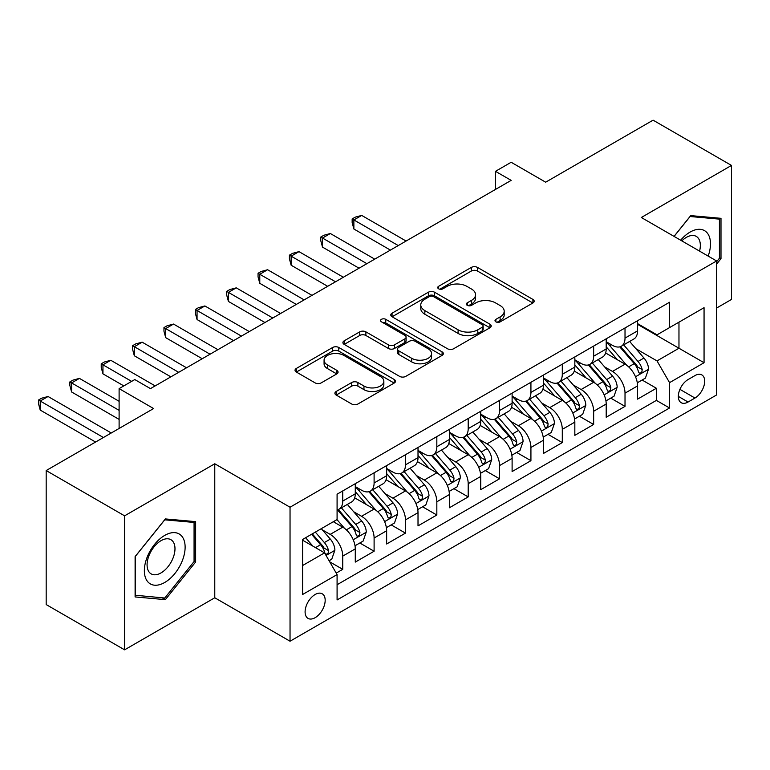 <?xml version="1.0" encoding="UTF-8"?>
<svg xmlns="http://www.w3.org/2000/svg" width="770" height="770" viewBox="0 0 770 770"><rect width="100%" height="100%" fill="white"/><g stroke="black" fill="none" stroke-linecap="round" stroke-linejoin="round"><path stroke-width="1.16" d="M495.88 321.85A3.051 1.761 0 0 0 500.192 321.85L532.907 302.966A4.35 2.512 0 0 0 534.178 301.195A4.35 2.512 0 0 0 532.907 299.414L477.487 267.421A4.35 2.512 0 0 0 471.327 267.421L438.621 286.305A3.051 1.761 0 0 0 437.726 287.547A3.051 1.761 0 0 0 438.621 288.798A3.051 1.761 0 0 0 442.933 288.798L447.168 286.353A13.937 8.046 0 0 1 466.87 286.353L471.481 289.019A13.937 8.046 0 0 1 475.562 294.708A13.937 8.046 0 0 1 471.481 300.396L467.255 302.831A3.051 1.761 0 0 0 466.36 304.083A3.051 1.761 0 0 0 467.255 305.324A3.051 1.761 0 0 0 471.558 305.324L475.793 302.88A13.937 8.046 0 0 1 495.495 302.88L500.115 305.546A13.937 8.046 0 0 1 504.196 311.234A13.937 8.046 0 0 1 500.115 316.922L495.88 319.367A3.051 1.761 0 0 0 494.994 320.609A3.051 1.761 0 0 0 495.88 321.85L495.88 319.367M315.132 617.694A14.197 8.191 120 0 0 324.411 605.182A14.197 8.191 120 0 0 322.235 593.805A14.197 8.191 120 0 0 315.132 594.507A14.197 8.191 120 0 0 305.863 607.02A14.197 8.191 120 0 0 308.038 618.397A14.197 8.191 120 0 0 315.132 617.694M336.182 391.487A4.35 2.512 0 0 0 334.902 393.258A4.35 2.512 0 0 0 336.182 395.039L351.726 404.019A4.35 2.512 0 0 0 357.886 404.019L394.211 383.046A4.35 2.512 0 0 0 395.491 381.266A4.35 2.512 0 0 0 394.211 379.485L338.8 347.491A4.35 2.512 0 0 0 332.64 347.491L296.315 368.464A4.35 2.512 0 0 0 295.035 370.245A4.35 2.512 0 0 0 296.315 372.025L315.094 382.863A4.35 2.512 0 0 0 321.244 382.863L336.798 373.893A4.35 2.512 0 0 0 338.069 372.112A4.35 2.512 0 0 0 336.798 370.332L327.481 364.961A11.646 6.728 0 0 1 324.074 360.206A11.646 6.728 0 0 1 331.264 353.988A11.646 6.728 0 0 1 343.949 355.451L380.438 376.511A11.646 6.728 0 0 1 383.845 381.266A11.646 6.728 0 0 1 376.655 387.474A11.646 6.728 0 0 1 363.96 386.02L357.886 382.507A4.35 2.512 0 0 0 351.726 382.507L336.182 391.487L336.182 395.039M716.601 308.038L731.5 299.443L731.5 165.434L653.085 120.168L545.66 182.192L511.165 162.268L495.485 171.325L511.165 180.373L150.468 388.619L134.788 379.562L119.109 388.619L119.109 428.457M124.596 515.833L124.596 649.832L214.772 597.77L214.772 463.771L124.596 515.833L46.181 470.557L153.605 408.543L119.109 388.619M214.772 463.771L290.04 507.228L716.601 260.963L716.601 394.962L290.04 641.227L290.04 507.228M731.5 165.434L641.323 217.496L716.601 260.963M447.476 348.743A4.35 2.512 0 0 0 453.626 348.743L489.961 327.76A4.35 2.512 0 0 0 491.231 325.989A4.35 2.512 0 0 0 489.961 324.208L434.54 292.215A4.35 2.512 0 0 0 428.38 292.215L392.055 313.188A4.35 2.512 0 0 0 390.785 314.969A4.35 2.512 0 0 0 392.055 316.739L447.476 348.743M382.651 322.514A3.051 1.761 0 0 1 385.741 322.948L385.741 319.319L442.086 351.851A4.35 2.512 0 0 1 443.356 353.623A4.35 2.512 0 0 1 442.086 355.403L405.752 376.376A4.35 2.512 0 0 1 399.601 376.376L344.18 344.382L344.18 340.831A4.35 2.512 0 0 0 342.91 342.602A4.35 2.512 0 0 0 344.18 344.382M344.18 340.831L359.734 331.851A4.35 2.512 0 0 1 365.885 331.851L388.359 344.825A4.35 2.512 0 0 0 394.519 344.825L404.837 338.877A4.35 2.512 0 0 0 406.108 337.096A4.35 2.512 0 0 0 404.837 335.316L381.439 321.812A3.051 1.761 0 0 1 380.544 320.57A3.051 1.761 0 0 1 382.421 318.944A3.051 1.761 0 0 1 385.741 319.319M124.596 649.832L46.181 604.566L46.181 470.557M336.23 573.101L342.737 569.338L329.724 561.831M322.312 529.847L330.186 534.39A17.739 10.241 60 0 1 342.737 556.123L355.278 548.875L355.278 562.1L374.105 551.233L359.831 542.994M353.68 511.742L361.553 516.285A17.739 10.241 60 0 1 374.105 538.018L386.646 530.771L386.646 543.986L405.463 533.129L391.199 524.89M385.048 493.628L392.921 498.18A17.739 10.241 60 0 1 405.463 519.904L418.014 512.666L418.014 525.881L436.831 515.014L422.557 506.776M416.406 475.523L424.28 480.066A17.739 10.241 60 0 1 436.831 501.799L449.372 494.552L449.372 507.776L468.199 496.91L453.925 488.671M447.774 457.409L455.647 461.962A17.739 10.241 60 0 1 468.199 483.685L480.74 476.447L480.74 489.662L499.557 478.805L485.293 470.566M479.142 439.304L487.015 443.847A17.739 10.241 60 0 1 499.557 465.581L512.108 458.342L512.108 471.558L530.925 460.691L516.651 452.452M510.5 421.2L518.374 425.743A17.739 10.241 60 0 1 530.925 447.476L543.466 440.228L543.466 453.453L562.293 442.586L548.019 434.347M541.868 403.085L549.741 407.638A17.739 10.241 60 0 1 562.293 429.362L574.834 422.124L574.834 435.339L593.651 424.472L579.387 416.233M573.236 384.981L581.109 389.524A17.739 10.241 60 0 1 593.651 411.257L606.202 404.009L606.202 417.234L625.019 406.368L625.019 393.152A17.739 10.241 -120 0 0 612.468 371.419L604.594 366.876M610.745 398.128L625.019 406.368M355.278 548.875A17.739 10.241 -120 0 0 342.737 527.152L333.323 521.713M386.646 530.771A17.739 10.241 -120 0 0 374.105 509.037L354.7 497.844M418.014 512.666A17.739 10.241 -120 0 0 405.463 490.933L386.068 479.739M449.372 494.552A17.739 10.241 -120 0 0 436.831 472.828L417.436 461.625M480.74 476.447A17.739 10.241 -120 0 0 468.199 454.714L448.794 443.52M512.108 458.342A17.739 10.241 -120 0 0 499.557 436.609L480.162 425.406M543.466 440.228A17.739 10.241 -120 0 0 530.925 418.505L511.53 407.301M574.834 422.124A17.739 10.241 -120 0 0 562.293 400.39L542.889 389.197M606.202 404.009A17.739 10.241 -120 0 0 593.651 382.286L574.256 371.082M694.963 375.587L688.062 379.572A13.754 7.941 120 0 0 679.073 391.689A13.754 7.941 120 0 0 681.181 402.7A13.754 7.941 120 0 0 688.062 402.027L694.963 398.042A13.754 7.941 120 0 0 703.944 385.924A13.754 7.941 120 0 0 701.836 374.903A13.754 7.941 120 0 0 694.963 375.587M302.591 565.536L324.545 552.86L337.087 574.593L337.087 599.946L669.553 407.994L669.553 382.642L657.012 360.918L635.962 348.762M337.087 574.593L302.591 594.507L302.591 539.462L337.087 519.548L337.087 494.196L669.553 302.244L669.553 327.597L704.059 307.682L704.059 362.728L669.553 382.642M355.278 486.582L361.553 490.211A17.739 10.241 60 0 0 370.428 491.087L382.969 483.839A17.739 10.241 -120 0 0 386.646 475.725L386.646 465.581M386.646 468.478L392.921 472.097A17.739 10.241 60 0 0 401.786 472.982L414.337 465.735A17.739 10.241 -120 0 0 418.014 457.611L418.014 447.476M418.014 450.373L424.28 453.992A17.739 10.241 60 0 0 433.154 454.868L445.705 447.63A17.739 10.241 -120 0 0 449.372 439.506L449.372 429.362M449.372 432.259L455.647 435.887A17.739 10.241 60 0 0 464.522 436.763L477.063 429.516A17.739 10.241 -120 0 0 480.74 421.402L480.74 411.257M480.74 414.154L487.015 417.773A17.739 10.241 60 0 0 495.88 418.659L508.431 411.411A17.739 10.241 -120 0 0 512.108 403.288L512.108 393.152M512.108 396.05L518.374 399.668A17.739 10.241 60 0 0 527.248 400.544L539.799 393.306A17.739 10.241 -120 0 0 543.466 385.183L543.466 375.038M543.466 377.935L549.741 381.564A17.739 10.241 60 0 0 558.616 382.44L571.157 375.192A17.739 10.241 -120 0 0 574.834 367.069L574.834 356.933M574.834 359.831L581.109 363.45A17.739 10.241 60 0 0 589.974 364.325L602.525 357.088A17.739 10.241 -120 0 0 606.202 348.964L606.202 338.819M337.087 584.738L656.387 400.39L656.387 388.263L637.56 399.13L637.56 385.905A17.739 10.241 -120 0 0 625.019 364.172L605.624 352.978M606.202 341.726L612.468 345.345A17.739 10.241 -120 0 0 621.342 346.221A17.739 10.241 -120 0 0 625.019 338.097L625.019 327.962M621.342 346.221L633.893 338.983A17.739 10.241 -120 0 0 637.56 330.859L637.56 320.715M342.737 490.933L342.737 501.078A17.739 10.241 60 0 1 339.06 509.191A17.739 10.241 60 0 1 337.087 509.913M339.06 509.191L351.611 501.953A17.739 10.241 -120 0 0 355.278 493.83L355.278 483.685M374.105 472.828L374.105 482.963A17.739 10.241 60 0 1 370.428 491.087M405.463 454.714L405.463 464.859A17.739 10.241 60 0 1 401.786 472.982M436.831 436.609L436.831 446.744A17.739 10.241 60 0 1 433.154 454.868M468.199 418.495L468.199 428.64A17.739 10.241 60 0 1 464.522 436.763M499.557 400.39L499.557 410.535A17.739 10.241 60 0 1 495.88 418.659M530.925 382.286L530.925 392.421A17.739 10.241 60 0 1 527.248 400.544M562.293 364.172L562.293 374.316A17.739 10.241 60 0 1 558.616 382.44M593.651 346.067L593.651 356.212A17.739 10.241 60 0 1 589.974 364.325M593.651 411.257L593.651 424.472M562.293 429.362L562.293 442.586M530.925 447.476L530.925 460.691M499.557 465.581L499.557 478.805M468.199 483.685L468.199 496.91M436.831 501.799L436.831 515.014M405.463 519.904L405.463 533.129M374.105 538.018L374.105 551.233M342.737 556.123L342.737 569.338M324.545 552.86L302.591 540.184M657.012 360.918L678.967 348.242L678.967 322.168L704.059 307.682M637.56 324.334L704.059 362.728M637.56 323.612L657.012 334.844L669.553 327.597M214.772 597.77L290.04 641.227M495.485 171.325L495.485 189.43M642.113 380.024L656.387 388.263M656.387 400.39L669.553 407.994M716.601 264.149L720.99 258.681L720.99 218.324L690.729 215.619L674.039 236.38M135.106 596.943L165.367 599.647L195.638 561.994L195.638 521.637L165.367 518.932L135.106 556.585L135.106 596.943M719.421 257.777L720.99 258.681M194.069 561.089L195.638 561.994M162.172 597.799L165.367 599.647M497.102 322.284L500.115 320.541A13.937 8.046 0 0 0 504.196 314.853L504.196 311.234M475.562 294.708L475.562 298.327A13.937 8.046 0 0 1 471.481 304.015L468.468 305.757M532.85 303.005L477.487 271.04A4.35 2.512 0 0 0 471.327 271.04L439.843 289.222M489.903 327.799L434.54 295.834A4.35 2.512 0 0 0 428.38 295.834L392.113 316.778M482.261 327.231A3.051 1.761 0 0 0 483.156 325.989A3.051 1.761 0 0 0 482.261 324.738L433.616 296.662A3.051 1.761 0 0 0 429.304 296.662L424.847 299.232A13.937 8.046 0 0 0 420.767 304.92A13.937 8.046 0 0 0 424.847 310.608L458.092 329.81A13.937 8.046 0 0 0 477.795 329.81L482.261 327.231L482.261 330.85A3.051 1.761 0 0 0 483.156 329.608L483.156 325.989M420.767 304.92L420.767 308.549A13.937 8.046 0 0 0 424.847 314.237L424.847 310.608M482.261 330.85L477.795 333.429A13.937 8.046 0 0 1 458.092 333.429L424.847 314.237M344.238 344.421L359.734 335.47L359.734 331.851M406.108 337.096L406.108 340.715A4.35 2.512 0 0 1 404.837 342.496L394.519 348.454A4.35 2.512 0 0 1 388.359 348.454L365.885 335.47A4.35 2.512 0 0 0 359.734 335.47M385.741 322.948L442.028 355.432M411.681 358.291A11.646 6.728 0 0 0 424.376 359.754A11.646 6.728 0 0 0 431.566 353.536A11.646 6.728 0 0 0 428.149 348.781L415.3 341.36A4.35 2.512 0 0 0 409.139 341.36L398.831 347.318A4.35 2.512 0 0 0 397.551 349.089A4.35 2.512 0 0 0 398.831 350.87L411.681 358.291L411.681 361.91A11.646 6.728 0 0 0 424.376 363.373A11.646 6.728 0 0 0 431.566 357.155L431.566 353.536M397.551 349.089L397.551 352.718A4.35 2.512 0 0 0 398.831 354.489L398.831 350.87M411.681 361.91L398.831 354.489M383.845 381.266L383.845 384.885A11.646 6.728 0 0 1 376.655 391.102A11.646 6.728 0 0 1 363.96 389.639L357.886 386.126A4.35 2.512 0 0 0 351.726 386.126L336.24 395.077M324.074 360.206L324.074 363.825A11.646 6.728 0 0 0 327.481 368.58L327.481 364.961M336.74 373.922L327.481 368.58M394.153 383.075L338.8 351.12A4.35 2.512 0 0 0 332.64 351.12L296.373 372.054M637.3 382.796L645.404 378.118L648.542 369.061A11.752 6.786 -120 0 0 643.961 358.031L629.629 341.437M626.761 365.327L609.763 345.643A33.928 19.587 -120 0 0 606.202 341.918M617.444 359.802L607.934 348.791A28.163 16.266 -120 0 0 606.202 346.904M406.088 241.039L361.708 215.417L353.873 219.941L353.873 228.998L390.409 250.096M619.744 346.856L634.239 363.642A11.752 6.786 60 0 1 638.426 371.737L639.283 373.132L640.871 372.911L641.939 371.612L642.19 369.561A11.752 6.786 -120 0 0 638.003 361.467L623.671 344.873M620.601 346.587L636.174 364.614A5.987 3.455 60 0 1 637.685 366.963L642.19 369.561M353.873 228.998L352.15 222.569L352.15 218.95L398.254 245.563M352.15 218.95L355.278 217.14L361.708 215.417M708.169 256.092A28.827 16.642 120 0 0 690.103 232.078A28.827 16.642 120 0 0 680.661 240.202M699.574 251.126A19.741 11.396 120 0 0 696.253 236.38A19.741 11.396 120 0 0 686.388 237.362A19.741 11.396 120 0 0 681.825 240.875M674.096 236.419L690.103 216.514L719.421 219.132L719.421 258.239L716.601 261.752M717.476 218.016L719.421 219.132M182.394 560.502A28.827 16.642 120 0 0 174.934 532.657A28.827 16.642 120 0 0 147.089 557.355A28.827 16.642 120 0 0 154.549 585.2A28.827 16.642 120 0 0 182.394 560.502M173.115 557.865A19.741 11.396 120 0 0 170.901 539.693A19.741 11.396 120 0 0 148.947 555.709A19.741 11.396 120 0 0 151.161 573.881A19.741 11.396 120 0 0 173.115 557.865M135.414 595.412L135.414 556.306L164.742 519.827L194.069 522.445L194.069 561.551L164.742 598.03L135.106 595.229M192.125 521.328L194.069 522.445M605.932 400.91L614.037 396.223L617.174 387.175A11.752 6.786 -120 0 0 612.593 376.135L598.271 359.542M595.393 383.431L578.405 363.758A33.928 19.587 -120 0 0 574.834 360.023M586.076 377.906L576.566 366.905A28.163 16.266 -120 0 0 574.834 365.009M374.73 259.144L330.349 233.522L322.505 238.055L322.505 247.103L359.041 268.201M588.376 364.97L602.872 381.747A11.752 6.786 60 0 1 607.068 389.851L607.925 391.237L609.513 391.016L610.572 389.726L610.831 387.676A11.752 6.786 -120 0 0 606.635 379.581L592.303 362.988M589.233 364.691L604.806 382.728A5.987 3.455 60 0 1 606.317 385.067L610.831 387.676M322.505 247.103L320.782 240.683L320.782 237.054L366.886 263.677M320.782 237.054L323.92 235.245L330.349 233.522M574.574 419.015L582.678 414.337L585.806 405.28A11.752 6.786 -120 0 0 581.235 394.24L566.903 377.656M564.035 401.536L547.037 381.862A33.928 19.587 -120 0 0 543.466 378.128M554.708 396.021L545.208 385.01A28.163 16.266 -120 0 0 543.466 383.123M343.362 277.258L298.981 251.636L291.137 256.16L291.137 265.217L327.683 286.315M557.018 383.075L571.513 399.861A11.752 6.786 60 0 1 575.7 407.956L576.557 409.351L578.145 409.12L579.204 407.831L579.463 405.78A11.752 6.786 -120 0 0 575.277 397.686L560.945 381.092M557.865 382.806L573.438 400.833A5.987 3.455 60 0 1 574.949 403.172L579.463 405.78M291.137 265.217L289.414 258.787L289.414 255.168L335.518 281.781M289.414 255.168L292.552 253.359L298.981 251.636M543.206 437.119L551.31 432.442L554.448 423.385A11.752 6.786 -120 0 0 549.867 412.354L535.535 395.761M532.667 419.65L515.669 399.967A33.928 19.587 -120 0 0 512.108 396.242M523.35 414.125L513.84 403.124A28.163 16.266 -120 0 0 512.108 401.228M311.994 295.362L267.614 269.741L259.779 274.264L259.779 283.322L296.315 304.419M525.65 401.18L540.145 417.966A11.752 6.786 60 0 1 544.332 426.06L545.189 427.456L546.777 427.235L547.845 425.945L548.096 423.895A11.752 6.786 -120 0 0 543.909 415.79L529.577 399.197M526.507 400.91L542.08 418.938A5.987 3.455 60 0 1 543.591 421.286L548.096 423.895M259.779 283.322L258.056 276.892L258.056 273.273L304.16 299.896M258.056 273.273L261.184 271.464L267.614 269.741M511.838 455.234L519.943 450.556L523.08 441.499A11.752 6.786 -120 0 0 518.508 430.459L504.177 413.865M501.299 437.755L484.311 418.081A33.928 19.587 -120 0 0 480.74 414.347M491.982 432.23L482.472 421.228A28.163 16.266 -120 0 0 480.74 419.332M280.636 313.477L236.255 287.855L228.411 292.379L228.411 301.436L264.947 322.524M494.282 419.294L508.778 436.07A11.752 6.786 60 0 1 512.974 444.175L513.831 445.561L515.419 445.339L516.478 444.049L516.737 441.999A11.752 6.786 -120 0 0 512.541 433.905L498.219 417.311M495.139 419.015L510.712 437.052A5.987 3.455 60 0 1 512.223 439.391L516.737 441.999M228.411 301.436L226.688 295.006L226.688 291.378L272.792 318M226.688 291.378L229.826 289.568L236.255 287.855M480.48 473.338L488.584 468.661L491.712 459.603A11.752 6.786 -120 0 0 487.141 448.573L472.809 431.98M469.941 455.859L452.943 436.186A33.928 19.587 -120 0 0 449.372 432.461M460.614 450.344L451.114 439.333A28.163 16.266 -120 0 0 449.372 437.447M249.268 331.581L204.887 305.959L197.053 310.483L197.053 319.54L233.589 340.638M462.924 437.399L477.419 454.185A11.752 6.786 60 0 1 481.606 462.279L482.463 463.675L484.051 463.453L485.11 462.154L485.369 460.104A11.752 6.786 -120 0 0 481.183 452.009L466.851 435.416M463.771 437.129L479.344 455.157A5.987 3.455 60 0 1 480.855 457.505L485.369 460.104M197.053 319.54L195.32 313.111L195.32 309.492L241.424 336.105M195.32 309.492L198.458 307.682L204.887 305.959M449.112 491.443L457.216 486.765L460.354 477.718A11.752 6.786 -120 0 0 455.773 466.678L441.441 450.084M438.573 473.974L421.575 454.29A33.928 19.587 -120 0 0 418.014 450.566M429.256 468.449L419.746 457.447A28.163 16.266 -120 0 0 418.014 455.551M217.9 349.686L173.529 324.064L165.685 328.597L165.685 337.645L202.221 358.743M431.556 455.513L446.051 472.289A11.752 6.786 60 0 1 450.238 480.384L451.095 481.779L452.683 481.558L453.751 480.268L454.002 478.218A11.752 6.786 -120 0 0 449.815 470.114L435.483 453.53M432.413 455.234L447.986 473.271A5.987 3.455 60 0 1 449.497 475.61L454.002 478.218M165.685 337.645L163.962 331.216L163.962 327.597L210.066 354.219M163.962 327.597L167.09 325.787L173.529 324.064M417.744 509.557L425.849 504.879L428.986 495.822A11.752 6.786 -120 0 0 424.414 484.782L410.083 468.189M407.205 492.078L390.217 472.405A33.928 19.587 -120 0 0 386.646 468.67M397.888 486.553L388.378 475.552A28.163 16.266 -120 0 0 386.646 473.656M186.542 367.8L142.161 342.178L134.317 346.702L134.317 355.759L170.853 376.848M400.188 473.617L414.683 490.394A11.752 6.786 60 0 1 418.88 498.498L419.737 499.894L421.325 499.663L422.383 498.373L422.643 496.323A11.752 6.786 -120 0 0 418.447 488.228L404.125 471.635M401.045 473.338L416.618 491.375A5.987 3.455 60 0 1 418.129 493.714L422.643 496.323M134.317 355.759L132.594 349.33L132.594 345.701L178.698 372.324M132.594 345.701L135.732 343.892L142.161 342.178M386.386 527.662L394.49 522.984L397.618 513.927A11.752 6.786 -120 0 0 393.047 502.897L378.715 486.303M375.847 510.192L358.849 490.509A33.928 19.587 -120 0 0 355.278 486.784M366.52 504.668L357.02 493.657A28.163 16.266 -120 0 0 355.278 491.77M155.174 385.905L110.793 360.283L102.959 364.807L102.959 373.864L123.806 385.905M368.83 491.722L383.325 508.508A11.752 6.786 60 0 1 387.512 516.603L388.369 517.998L389.957 517.777L391.016 516.478L391.275 514.427A11.752 6.786 -120 0 0 387.089 506.333L372.757 489.739M369.677 491.453L385.26 509.48A5.987 3.455 60 0 1 386.761 511.829L391.275 514.427M102.959 373.864L101.226 367.434L101.226 363.815L131.651 381.381M101.226 363.815L104.364 362.006L110.793 360.283M355.018 545.776L363.122 541.089L366.26 532.041A11.752 6.786 -120 0 0 361.679 521.001L347.347 504.408M344.479 528.297L336.981 519.606M335.162 522.772L333.939 521.367M119.109 401.295L79.435 378.388L71.591 382.921L71.591 391.969L119.109 419.409M337.462 509.836L351.957 526.613A11.752 6.786 60 0 1 356.144 534.707L357.001 536.103L358.589 535.881L359.657 534.592L359.917 532.542A11.752 6.786 -120 0 0 355.721 524.437L341.389 507.853M338.319 509.557L353.892 527.594A5.987 3.455 60 0 1 355.403 529.933L359.917 532.542M71.591 391.969L69.868 385.539L69.868 381.92L119.109 410.352M69.868 381.92L73.006 380.111L79.435 378.388M329.088 560.743L331.755 559.203L334.892 550.146A11.752 6.786 -120 0 0 330.32 539.106L321.292 528.663M312.87 546.122L305.613 537.72M303.794 540.887L302.591 539.491M111.265 432.99L48.067 396.502L40.223 401.026L40.223 410.083L95.586 442.038M311.571 534.274L320.589 544.727A11.752 6.786 60 0 1 324.786 552.822L325.643 554.217L327.231 553.986L328.289 552.696L328.549 550.646A11.752 6.786 -120 0 0 324.353 542.552L315.334 532.109M312.302 533.86L322.524 545.699A5.987 3.455 60 0 1 324.035 548.038L328.549 550.646M40.223 410.083L38.5 403.653L38.5 400.034L103.421 437.514M38.5 400.034L41.638 398.215L48.067 396.502M330.186 534.39L342.737 527.152M361.553 516.285L374.105 509.037M392.921 498.18L405.463 490.933M424.28 480.066L436.831 472.828M455.647 461.962L468.199 454.714M487.015 443.847L499.557 436.609M518.374 425.743L530.925 418.505M549.741 407.638L562.293 400.39M581.109 389.524L593.651 382.286M612.468 371.419L625.019 364.172M625.019 338.097L637.56 330.859M342.737 501.078L355.278 493.83M374.105 482.963L386.646 475.725M405.463 464.859L418.014 457.611M436.831 446.744L449.372 439.506M468.199 428.64L480.74 421.402M499.557 410.535L512.108 403.288M530.925 392.421L543.466 385.183M562.293 374.316L574.834 367.069M593.651 356.212L606.202 348.964M625.019 393.152L637.56 385.905M679.92 389.351L694.963 398.042M678.341 396.406L688.062 402.027M500.115 320.541L500.115 316.922M467.255 305.324L467.255 302.831M471.481 304.015L471.481 300.396M438.621 288.798L438.621 286.305M471.327 271.04L471.327 267.421M477.487 271.04L477.487 267.421M532.907 302.966L532.907 299.414M392.055 316.739L392.055 313.188M428.38 295.834L428.38 292.215M434.54 295.834L434.54 292.215M489.961 327.76L489.961 324.208M458.092 333.429L458.092 329.81M477.795 333.429L477.795 329.81M365.885 335.47L365.885 331.851M388.359 348.454L388.359 344.825M394.519 348.454L394.519 344.825M404.837 342.496L404.837 338.877M442.086 355.403L442.086 351.851M351.726 386.126L351.726 382.507M357.886 386.126L357.886 382.507M363.96 389.639L363.96 386.02M336.798 373.893L336.798 370.332M296.315 372.025L296.315 368.464M332.64 351.12L332.64 347.491M338.8 351.12L338.8 347.491M394.211 383.046L394.211 379.485M635.51 376.771L648.465 369.292M609.763 345.643L611.38 344.71M638.003 361.467L643.961 358.031M628.638 366.876L634.239 363.642M604.142 394.875L617.097 387.397M578.405 363.758L580.012 362.824M606.635 379.581L612.593 376.135M597.27 384.99L602.872 381.747M572.774 412.99L585.729 405.511M547.037 381.862L548.654 380.929M575.277 397.686L581.235 394.24M565.902 403.095L571.513 399.861M541.416 431.094L554.371 423.615M515.669 399.967L517.286 399.033M543.909 415.79L549.867 412.354M534.544 421.2L540.145 417.966M510.048 449.208L523.003 441.72M484.311 418.081L485.918 417.147M512.541 433.905L518.508 430.459M503.176 439.314L508.778 436.07M478.68 467.313L491.635 459.834M452.943 436.186L454.56 435.252M481.183 452.009L487.141 448.573M471.808 457.418L477.419 454.185M447.322 485.418L460.277 477.939M421.575 454.29L423.192 453.366M449.815 470.114L455.773 466.678M440.45 475.523L446.051 472.289M415.954 503.532L428.909 496.053M390.217 472.405L391.824 471.471M418.447 488.228L424.414 484.782M409.082 493.637L414.683 490.394M384.586 521.637L397.541 514.158M358.849 490.509L360.466 489.576M387.089 506.333L393.047 502.897M377.714 511.742L383.325 508.508M353.228 539.741L366.183 532.263M355.721 524.437L361.679 521.001M346.356 529.847L351.957 526.613M326.037 555.44L334.815 550.377M324.353 542.552L330.32 539.106M315.517 547.653L320.589 544.727"/></g></svg>
